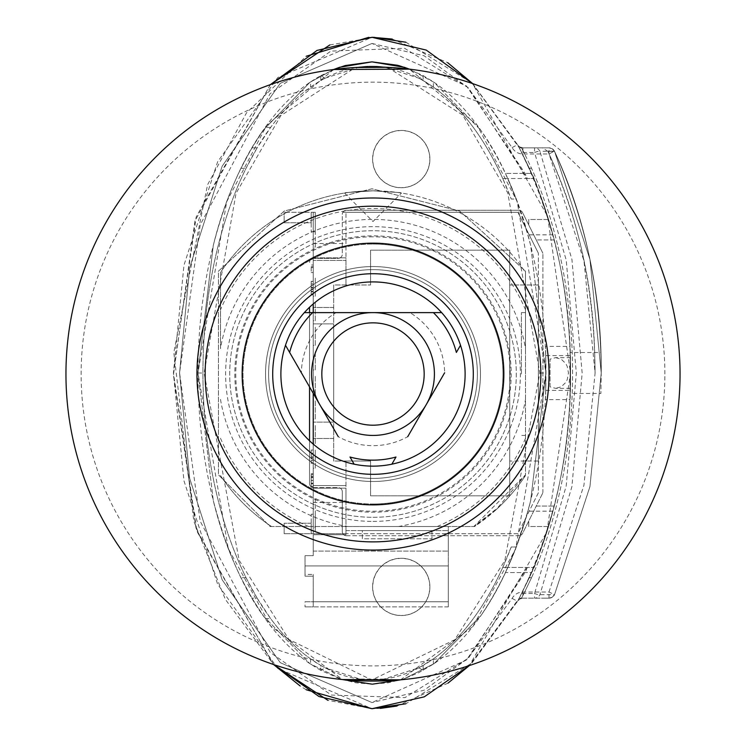 <?xml version="1.0" encoding="UTF-8"?>
<svg xmlns="http://www.w3.org/2000/svg" width="746" height="746" viewBox="0 0 746 746"><rect width="100%" height="100%" fill="white"/><g stroke="black" fill="none" stroke-linecap="round" stroke-linejoin="round"><path stroke-width="0.56" stroke-dasharray="3.73 2.8" d="M398.606 65.527L397.832 65.322M434.051 82.34L409.395 69.145L434.051 82.34L480.816 130.261L434.051 82.34M530.658 245.378C520.167 202.278 503.55 163.906 480.816 130.261C501.247 158.786 517.855 197.158 530.658 245.378L545.969 373L530.658 245.378M400.555 679.83L472.852 626.519L515.635 549.065L545.969 373L530.658 500.622C518.573 547.359 501.955 585.731 480.816 615.739L434.051 663.66L404.36 678.701L400.956 679.793L404.36 678.701L434.051 663.66L480.816 615.739C503.55 582.094 520.167 543.722 530.658 500.622L545.969 373L517.127 201.336L476.871 124.769L409.395 69.145M405.013 67.522L423.15 75.626L433.389 81.883A311.138 173.995 -90 0 1 505.452 173.426L516.223 199.005L527.87 234.831A311.138 173.995 -90 0 1 527.87 511.169L516.223 546.995L505.452 572.574A311.138 173.995 -90 0 1 433.389 664.117L418.534 672.789L403.707 678.916L388.069 682.804L371.974 684.138L355.879 682.804L340.251 678.916L320.799 670.374L325.097 667.801L320.799 665.441L320.799 670.374L320.799 665.441L310.569 658.877A306.839 169.044 -90 0 1 270.677 618.63L257.137 598.161L251.896 598.161L257.137 598.161L246.049 577.693A306.839 169.044 -90 0 1 246.049 168.307L257.137 147.839L251.896 147.839L257.137 147.839L270.677 127.37A306.839 169.044 -90 0 1 310.569 87.123L320.799 80.559L320.799 75.626L320.799 80.559L325.097 78.199L320.799 75.626L317.805 77.332L310.569 81.883L310.569 87.123M339.803 67.233L371.974 61.862L404.22 67.252M545.326 399.614C546.025 401.236 546.025 344.764 545.326 346.386C546.025 344.764 546.025 401.236 545.326 399.614L569.907 399.614L570.531 373L570.261 355.6L545.699 355.6L545.699 390.4L545.699 355.6M545.699 390.4L570.261 390.4L570.531 373L569.907 346.386L545.326 346.386M426.152 82.349L433.389 87.123A306.839 169.044 -90 0 1 502.739 178.536A306.839 169.044 -90 0 0 371.974 66.161A306.839 169.044 -90 0 1 383.966 66.935L418.851 78.199L426.152 82.349M433.389 658.877L418.851 667.801L383.966 679.065A306.839 169.044 -90 0 1 371.974 679.839A306.839 169.044 -90 0 0 502.739 567.464A306.839 169.044 -90 0 1 433.389 658.877L433.389 664.117M570.261 355.6L570.261 390.4M569.907 346.386L570.531 373L570.326 357.651L569.907 399.614M570.326 388.349L555.602 388.349L550.063 386.857L550.063 359.143L555.602 357.651L570.326 357.651M555.602 357.651L561.188 359.171L565.673 363.433L567.212 366.342L568.48 373L567.212 379.658L565.673 382.567L561.188 386.829L555.602 388.349M570.158 393.468L570.158 352.532L570.158 393.468L600.875 393.468L601.239 373L600.875 352.532L570.158 352.532M600.875 352.532L601.239 373C601.78 295.491 586.225 221.627 554.567 151.419L547.844 151.307L554.567 151.419C585.19 216.872 600.754 290.735 601.239 373L600.875 393.468M521.696 593.49C555.005 523.748 571.277 450.258 570.531 373C571.277 295.742 555.005 222.252 521.696 152.51L534.565 152.51L534.565 147.839A6.145 5.94 -90 0 1 539.936 151.335L554.427 151.14L548.981 153.974L522.899 153.974A12.281 12.281 0 0 1 512.138 147.605L467.761 87.403L404.565 48.266L330.888 51.11L270.024 93.772L200.208 224.844L179.562 372.907L200.189 521.249L270.257 652.452L331.308 695.048L404.994 697.613L467.901 658.457L512.138 598.395A12.281 12.281 0 0 1 522.899 592.026L548.981 592.026L554.52 594.665L552.254 597.22L554.52 594.665L552.254 597.22L548.981 598.161C540.104 598.161 540.104 598.161 548.981 598.161C540.104 598.161 540.104 598.161 548.981 598.161L552.254 597.22L548.981 598.161C540.104 598.161 540.104 598.161 548.981 598.161C540.104 598.161 540.104 598.161 548.981 598.161L552.254 597.22L548.981 598.161L552.254 597.22L554.52 594.665L539.936 594.665A6.145 1.361 23.2 0 1 534.565 593.49L534.565 598.161A6.145 5.94 -90 0 0 539.936 594.665L571.902 486.644L582.169 373.093L571.93 259.496L539.936 151.335A6.145 1.361 156.8 0 0 534.565 152.51L566.205 260.028L576.341 373.093L566.177 486.112L534.565 593.49L521.696 593.49L519.244 598.161L521.491 598.161L519.244 598.161L529.352 577.693A335.7 198.557 -90 0 0 529.352 168.307L522.377 153.835L529.352 168.307A335.7 198.557 -90 0 1 529.352 577.693L519.244 598.161L531.628 572.574L505.452 572.574L507.802 567.464L502.739 567.464L507.802 567.464L516.223 546.995L511.215 546.995L502.739 567.464L507.802 567.464L516.223 546.995L511.215 546.995A306.839 169.044 -90 0 1 502.739 567.464L533.828 567.464L519.244 598.161L548.981 598.161A6.145 6.145 0 0 0 552.254 597.22L554.52 594.665L552.254 597.22A6.145 6.145 0 0 0 554.52 594.665L589.909 486.756L601.239 373L589.909 259.244L554.52 151.335A6.145 6.145 0 0 0 552.254 148.78L554.52 151.335L552.254 148.78L548.981 147.839L552.254 148.78A6.145 6.145 0 0 0 548.981 147.839C540.104 147.839 540.104 147.839 548.981 147.839C540.104 147.839 540.104 147.839 548.981 147.839L552.254 148.78L548.981 147.839C540.104 147.839 540.104 147.839 548.981 147.839C540.104 147.839 540.104 147.839 548.981 147.839L552.254 148.78L554.567 151.419C585.2 216.872 600.754 290.735 601.239 373C601.789 295.491 586.225 221.627 554.567 151.419L552.254 148.78L548.981 147.839C540.104 147.839 540.104 147.839 548.981 147.839C540.104 147.839 540.104 147.839 548.981 147.839L519.244 147.839L533.828 178.536A335.7 198.557 -90 0 1 548.552 219.483A335.7 198.557 90 0 1 554.269 239.951A335.7 198.557 -90 0 1 554.269 506.049A335.7 198.557 90 0 1 548.552 526.517A335.7 198.557 -90 0 1 533.828 567.464L507.802 567.464A311.138 173.995 90 0 1 505.452 572.574L531.628 572.574C534.509 568.471 541.605 548.002 552.935 511.169A335.7 198.557 -90 0 0 552.935 234.831C541.605 197.998 534.509 177.529 531.628 173.426L519.244 147.839L472.498 83.552L547.536 216.172L570.531 373L546.837 532.029L469.281 665.581L519.244 598.161L522.899 598.161L519.775 599.019L517.519 601.351L471.92 663.026L405.889 703.767M522.899 592.026L522.899 598.161L548.981 598.161C540.104 598.161 540.104 598.161 548.981 598.161C540.104 598.161 540.104 598.161 548.981 598.161L552.254 597.22L554.427 594.86M383.966 679.065L359.992 679.065L325.097 667.801M418.851 667.801L423.15 670.374L423.15 665.441L423.15 670.374M325.097 78.199L359.992 66.935A306.839 169.044 -90 0 1 371.974 66.161A306.839 169.044 -90 0 0 202.94 373A306.839 169.044 -90 0 0 371.974 679.839A306.839 169.044 -90 0 1 359.992 679.065M527.319 567.464L525.091 572.574L466.558 659.949L371.974 702.555L280.263 662.672L222.149 579.801L189.689 478.41L179.562 373L189.689 267.59L222.149 166.199L280.263 83.328L371.974 43.445L280.263 83.328L222.14 166.227L189.68 267.618L179.562 373L189.68 478.382L222.14 579.773L280.263 662.672L371.974 702.555L424.129 690.218L468.544 658L527.319 567.464M371.974 43.445L424.129 55.782L468.544 88L527.319 178.536L533.828 178.536L502.739 178.536A306.839 169.044 -90 0 1 511.215 199.005L516.223 199.005L507.802 178.536L527.319 178.536L525.091 173.426L466.558 86.051L371.974 43.445M306.196 689.742L300.004 685.872M368.692 37.347L371.974 37.3L277.782 77.519L217.645 161.761L183.954 265.222L173.426 373L196.879 531.283L273.568 664.518L225.329 599.336L193.783 521.081L173.799 352.513L207.556 184.784L246.581 112.721L306.196 56.258M329.825 44.947L373.923 37.319M405.889 42.233L471.92 82.974L517.519 144.649L519.775 146.981L522.899 147.839L519.244 147.839L522.377 153.835L519.244 147.839L521.491 147.839L519.244 147.839L521.696 152.51M512.138 598.395L517.519 601.351A6.145 6.145 0 0 1 522.899 598.161A6.145 6.145 0 0 0 517.519 601.351L469.421 665.535M447.992 683.122L397.04 706.014M380.367 708.402L371.974 708.7L327.867 700.308M392.228 39.053L447.665 62.655M472.666 83.608L517.519 144.649A6.145 6.145 0 0 0 522.899 147.839L548.981 147.839L552.254 148.78L554.427 151.14M505.452 173.426L507.802 178.536A311.138 173.995 -90 0 0 505.452 173.426L531.628 173.426L505.452 173.426M320.799 670.374L310.569 664.117A311.138 173.995 -90 0 1 265.184 618.63L251.896 598.161L240.939 577.693A311.138 173.995 -90 0 1 240.939 168.307L251.896 147.839L265.184 127.37A311.138 173.995 -90 0 1 310.569 81.883M273.456 664.481L196.151 529.101L173.426 374.921L194.986 220.844L270.266 84.68M313.227 514.236L311.185 514.236L311.185 533.688L311.185 523.244L311.185 533.688L284.161 533.688L313.227 533.688L311.185 533.688L311.185 514.236L315.278 514.236L315.278 533.688L313.227 533.688L313.227 243.532L313.227 257.855L340.185 257.855A4.094 4.094 0 0 1 338.199 258.368L313.637 258.368L338.199 258.368A4.094 4.094 0 0 0 342.293 254.274A4.094 4.094 0 0 1 340.185 257.855L345.976 257.855L345.976 284.981L370.548 284.981L333.695 284.981L333.695 323.876L313.227 323.876L313.227 260.419L313.227 485.581L313.227 323.876L333.695 323.876L333.695 422.124L313.227 422.124L333.695 422.124L333.695 461.019L370.548 461.019L370.548 495.82L509.732 495.82L509.732 250.18L370.548 250.18L370.548 284.981L370.548 250.18L509.732 250.18L509.732 495.82L370.548 495.82L370.548 461.019L345.976 461.019L345.976 485.581L313.227 485.581L345.976 485.581L345.976 533.688L342.843 533.688A4.094 4.094 0 0 0 343.496 534.537A4.094 4.094 0 0 1 342.293 531.637A4.094 4.094 0 0 0 342.843 533.688L313.227 533.688L313.227 444.112M310.746 259.571A4.094 4.094 0 0 1 313.637 258.368A4.094 4.094 0 0 0 309.543 262.461A4.094 4.094 0 0 1 310.746 259.571M309.543 307.249L309.543 483.539A4.094 4.094 0 0 0 310.746 486.429A4.094 4.094 0 0 1 309.543 483.539L309.543 440.793M313.637 487.632A4.094 4.094 0 0 1 310.746 486.429A4.094 4.094 0 0 0 313.637 487.632L338.199 487.632A4.094 4.094 0 0 1 341.099 488.826A4.094 4.094 0 0 0 338.199 487.632L313.637 487.632M342.293 491.726A4.094 4.094 0 0 0 341.099 488.826A4.094 4.094 0 0 1 342.293 491.726L342.293 531.637L342.293 491.726M346.386 535.731A4.094 4.094 0 0 1 343.496 534.537A4.094 4.094 0 0 0 346.386 535.731L518.871 535.731A4.094 4.094 0 0 0 521.025 535.124A4.094 4.094 0 0 1 518.871 535.731L346.386 535.731M522.536 533.474A4.094 4.094 0 0 1 521.025 535.124A4.094 4.094 0 0 0 522.536 533.474L542.463 493.61A4.094 4.094 0 0 0 542.79 492.724A4.094 4.094 0 0 1 542.463 493.61L536.243 506.049L554.269 506.049L536.243 506.049L522.536 533.474M542.902 491.782A4.094 4.094 0 0 1 542.79 492.724A4.094 4.094 0 0 0 542.902 491.782L542.902 254.218A4.094 4.094 0 0 0 542.79 253.276A4.094 4.094 0 0 1 542.902 254.218L542.902 491.782M542.463 252.39A4.094 4.094 0 0 1 542.79 253.276A4.094 4.094 0 0 0 542.463 252.39L522.536 212.526A4.094 4.094 0 0 0 521.025 210.876A4.094 4.094 0 0 1 522.536 212.526L542.463 252.39M518.871 210.269A4.094 4.094 0 0 1 521.025 210.876A4.094 4.094 0 0 0 518.871 210.269L346.386 210.269A4.094 4.094 0 0 0 343.496 211.463A4.094 4.094 0 0 1 346.386 210.269L518.871 210.269M342.293 214.363A4.094 4.094 0 0 1 343.496 211.463A4.094 4.094 0 0 0 342.843 212.312L517.92 212.312L538.398 253.258L517.92 212.312L342.843 212.312A4.094 4.094 0 0 0 342.293 214.363L342.293 254.274L342.293 214.363M315.278 231.764L315.278 212.312L315.278 231.764L313.227 231.764L313.227 212.312L284.161 212.312L315.278 212.312L313.227 212.312L313.227 257.855L345.976 257.855L345.976 212.312L345.976 260.419L313.227 260.419L345.976 260.419L345.976 284.981L333.695 284.981L333.695 461.019L345.976 461.019L345.976 502.468L345.976 488.145L313.227 488.145L345.976 488.145L345.976 533.688L517.92 533.688L538.398 492.742L538.398 253.258L538.398 492.742L517.92 533.688L313.227 533.688L315.278 533.688L315.278 514.236M538.398 461.019L538.398 284.981L538.398 461.019L509.732 461.019L509.732 284.981L509.732 461.019L538.398 461.019M538.398 284.981L509.732 284.981L538.398 284.981M333.695 438.499L313.227 438.499L333.695 438.499M333.695 307.501L313.227 307.501L333.695 307.501M311.185 222.756L311.185 212.312L311.185 222.756L311.185 212.312L311.185 222.756L284.161 222.756L284.161 212.312L284.161 222.756L311.185 222.756L311.185 231.764L311.185 222.756M313.227 231.764L311.185 231.764L313.227 231.764L313.227 212.312L313.227 303.939M313.227 393.31L313.227 312.611M313.227 498.887L313.227 527.543L313.227 498.887L315.278 498.887L315.278 527.543L313.227 527.543M313.227 277.82L313.227 296.237L313.227 277.82L315.278 277.82L315.278 296.237L313.227 296.237M313.227 376.068L313.227 394.494L313.227 376.068L315.278 376.068L315.278 394.494L313.227 394.494M313.227 400.63L313.227 419.056L313.227 400.63L315.278 400.63L315.278 419.056L313.227 419.056M313.227 302.382L313.227 320.799L313.227 302.382L315.278 302.382L315.278 320.799L313.227 320.799M313.227 425.201L313.227 443.618L313.227 425.201L315.278 425.201L315.278 443.618L313.227 443.618M313.227 351.506L313.227 369.932L313.227 351.506L315.278 351.506L315.278 369.932L313.227 369.932M313.227 449.763L313.227 468.18L313.227 449.763L315.278 449.763L315.278 468.18L313.227 468.18M313.227 326.944L313.227 345.37L313.227 326.944L315.278 326.944L315.278 345.37L313.227 345.37M313.227 218.457L313.227 247.113L313.227 218.457L315.278 218.457L315.278 247.113L313.227 247.113M313.227 463.285L313.227 450.043L313.227 463.285L311.185 463.285L311.185 450.043L311.185 463.285L313.227 463.285M313.227 281.354L313.227 294.875L313.227 281.354L311.185 281.354L311.185 294.875L311.185 281.354L313.227 281.354M313.227 294.875L311.185 294.875M313.227 265.026L313.227 272.56L313.227 265.026L311.185 265.026L311.185 272.56L311.185 265.026L313.227 265.026M313.227 483.249L313.227 473.691L313.227 487.166L313.227 483.249L311.185 483.249L311.185 486.345L311.185 473.691L311.185 483.249M284.161 533.688L284.161 523.244L284.161 533.688M311.185 523.244L284.161 523.244L311.185 523.244M313.227 486.345L311.185 486.345M313.227 477.123L313.227 483.753L313.227 480.415L311.185 480.433L311.185 483.753L311.185 477.123L311.185 484.583L311.185 476.284L311.185 480.415L313.227 480.415L313.227 477.123L311.185 477.123M313.227 483.753L311.185 483.753M313.227 484.583L313.227 476.284L313.227 484.583L311.185 484.583M313.227 476.284L311.185 476.284M313.227 487.166L311.185 487.166M313.227 473.691L311.185 473.691M313.227 477.561L311.185 477.561M313.227 474.531L311.185 474.531M313.227 267.534L311.185 267.534L313.227 267.534M313.227 266.648L311.185 266.648M313.227 272.56L311.185 272.56L313.227 272.56M313.227 291.378L311.185 291.378M313.227 281.382L311.185 281.382M313.227 294.409L311.185 294.409M313.227 291.817L311.185 291.817M313.227 283.974L311.185 283.974M313.227 453.27L311.185 453.27M313.227 460.431L311.185 460.431M313.227 457.848L311.185 457.848M313.227 450.043L311.185 450.043L313.227 450.043M315.278 247.113L315.278 218.457M315.278 345.37L315.278 326.944M315.278 468.18L315.278 449.763M315.278 369.932L315.278 351.506M315.278 443.618L315.278 425.201M315.278 320.799L315.278 302.382M315.278 419.056L315.278 400.63M315.278 394.494L315.278 376.068M315.278 296.237L315.278 277.82M315.278 527.543L315.278 498.887M554.558 151.326L589.983 259.599L601.239 373L589.974 486.411L554.548 594.674M550.063 386.857L550.063 359.143M531.534 577.693L524.606 592.165L531.534 577.693A337.751 200.599 90 0 0 531.534 168.307L524.606 153.835L531.534 168.307A337.751 200.599 90 0 1 531.534 577.693L529.352 577.693L531.534 577.693M521.491 598.161L524.606 592.165L521.491 598.161M524.606 153.835L521.491 147.839L524.606 153.835M554.52 151.335L547.844 151.307L554.52 151.335M601.239 373C601.78 295.491 586.225 221.627 554.567 151.419C585.2 216.872 600.754 290.735 601.239 373M548.552 526.517L528.755 526.517L528.755 521.025L528.755 526.517L548.552 526.517M554.269 239.951L536.243 239.951L554.269 239.951M548.552 219.483L528.755 219.483L528.755 224.975L528.755 219.483L548.552 219.483M309.543 386.932L309.543 312.611M507.802 178.536L502.739 178.536L511.215 199.005L516.223 199.005L507.802 178.536L502.739 178.536L507.802 178.536M423.15 75.626L423.15 80.559L423.15 75.626L418.851 78.199M359.992 66.935L383.966 66.935M320.808 75.626L339.001 67.504M372.59 159.094A28.656 28.656 0 0 1 401.245 130.438A28.656 28.656 0 0 1 429.901 159.094A28.656 28.656 0 0 1 401.245 187.75A28.656 28.656 0 0 1 372.59 159.094L373.308 152.716L375.425 146.664L378.847 141.227L383.379 136.686L388.815 133.273L394.867 131.156L401.245 130.438L407.624 131.156L413.685 133.273L419.112 136.686L423.653 141.227L427.066 146.664L429.183 152.716L429.901 159.094L429.183 165.472L427.066 171.524L423.653 176.961L419.112 181.502L413.685 184.915L407.624 187.032L401.245 187.75L394.867 187.032L388.815 184.915L383.379 181.502L378.847 176.961L375.425 171.524L373.308 165.472L372.59 159.094M372.59 586.906A28.656 28.656 0 0 1 401.245 558.25A28.656 28.656 0 0 1 429.901 586.906A28.656 28.656 0 0 1 401.245 615.562A28.656 28.656 0 0 1 372.59 586.906L373.308 580.528L375.425 574.476L378.847 569.039L383.379 564.498L388.815 561.085L394.867 558.968L401.245 558.25L407.624 558.968L413.685 561.085L419.112 564.498L423.653 569.039L427.066 574.476L429.183 580.528L429.901 586.906L429.183 593.284L427.066 599.336L423.653 604.773L419.112 609.314L413.685 612.727L407.624 614.844L401.245 615.562L394.867 614.844L388.815 612.727L383.379 609.314L378.847 604.773L375.425 599.336L373.308 593.284L372.59 586.906M270.36 84.643L196.179 216.937L173.426 373L183.954 480.778L217.645 584.239L277.782 668.481L371.974 708.7M333.63 69.518L309.898 82.34L263.133 130.261C241.993 160.269 225.385 198.641 213.3 245.378L197.988 373L226.681 201.765L266.658 125.347L333.63 69.518L309.898 82.34L263.133 130.261C240.399 163.906 223.791 202.278 213.3 245.378L197.988 373L213.3 500.622C223.791 543.722 240.399 582.094 263.133 615.739L309.898 663.66L342.06 679.503L309.898 663.66L263.133 615.739C242.702 587.214 226.094 548.842 213.3 500.622L197.988 373L228.248 548.45L270.667 626.006L342.563 679.55M495.848 509.928A183.199 183.199 0 0 0 525.501 475.547A183.199 183.199 0 0 1 474.521 526.517L373 526.517L473.813 526.517L525.501 474.838L525.501 271.162L459.695 211.034L371.974 188.775L284.254 211.034L218.457 271.162L218.457 474.838L270.145 526.517L373 526.517L270.145 526.517L218.457 474.838L218.457 271.162L284.254 211.034L371.974 188.775L459.704 211.034L525.501 271.162L525.501 474.838L495.848 509.928L474.521 526.517L271.479 526.517L473.813 526.517L496.053 509.173M525.501 348.624L525.501 272.495A183.199 183.199 0 0 0 373 190.817A183.199 183.199 0 0 1 525.501 272.495L525.501 348.624A154.599 154.599 0 0 0 220.499 348.624L220.499 272.495A183.199 183.199 0 0 1 373 190.817C410.02 193.27 410.02 193.27 373 190.817C410.02 193.27 410.02 193.27 373 190.817C335.98 193.27 335.98 193.27 373 190.817C335.98 193.27 335.98 193.27 373 190.817A183.199 183.199 0 0 0 220.499 272.495L220.499 348.624M373 504.007A129.981 129.981 0 0 0 502.981 374.026A129.981 129.981 0 0 0 373 244.045A129.981 129.981 0 0 1 502.981 374.026A129.981 129.981 0 0 1 373 504.007A129.981 129.981 0 0 1 243.019 374.026A129.981 129.981 0 0 1 373 244.045A129.981 129.981 0 0 0 243.019 374.026A129.981 129.981 0 0 0 373 504.007A129.981 129.981 0 0 1 243.019 374.026A129.981 129.981 0 0 1 373 244.045A129.981 129.981 0 0 1 502.981 374.026A129.981 129.981 0 0 1 373 504.007A129.981 129.981 0 0 0 502.981 374.026A129.981 129.981 0 0 0 373 244.045A129.981 129.981 0 0 0 243.019 374.026A129.981 129.981 0 0 0 373 504.007M680.044 374.026A307.044 307.044 0 0 1 373 681.07A307.044 307.044 0 0 1 65.956 374.026A307.044 307.044 0 0 1 373 66.981A307.044 307.044 0 0 1 680.044 374.026M373 197.988A176.037 176.037 0 0 0 196.963 374.026A176.037 176.037 0 0 0 373 550.063A176.037 176.037 0 0 0 549.037 374.026A176.037 176.037 0 0 0 373 197.988M373 273.726A100.3 100.3 0 0 0 272.7 374.026A100.3 100.3 0 0 0 373 474.325A100.3 100.3 0 0 0 473.3 374.026A100.3 100.3 0 0 0 373 273.726M477.393 374.026A104.393 104.393 0 0 1 373 478.419A104.393 104.393 0 0 1 268.607 374.026A104.393 104.393 0 0 1 373 269.632A104.393 104.393 0 0 1 477.393 374.026A104.393 104.393 0 0 0 373 269.632A104.393 104.393 0 0 0 268.607 374.026A104.393 104.393 0 0 0 373 478.419A104.393 104.393 0 0 0 477.393 374.026M387.622 67.326L462.66 115.043L507.756 192.906L539.824 373L504.8 560.647L454.79 639.732L371.769 680.026L288.916 639.462L239.14 560.283L204.124 373L236.062 193.261L280.897 115.509L355.488 67.485M373 481.487A107.461 107.461 0 0 0 480.461 374.026A107.461 107.461 0 0 0 373 266.555A107.461 107.461 0 0 0 265.539 374.026A107.461 107.461 0 0 0 373 481.487A107.461 107.461 0 0 0 480.461 374.026A107.461 107.461 0 0 0 373 266.555A107.461 107.461 0 0 0 265.539 374.026A107.461 107.461 0 0 0 373 481.487M391.855 464.189A92.112 92.112 0 0 1 373 466.138A92.112 92.112 0 0 0 465.112 374.026A92.112 92.112 0 0 0 373 281.913A92.112 92.112 0 0 0 280.888 374.026A92.112 92.112 0 0 0 373 466.138A92.112 92.112 0 0 1 354.145 464.189A92.112 92.112 0 0 0 391.855 464.189L395.995 457.018M304.34 312.611A92.112 92.112 0 0 0 285.494 345.267A92.112 92.112 0 0 1 304.34 312.611L312.621 312.611M289.635 352.438L285.494 345.267M338.274 436.69L301.365 372.767A71.644 71.644 0 0 1 336.101 312.611L409.899 312.611A71.644 71.644 0 0 1 444.635 372.767L407.726 436.69A71.644 71.644 0 0 1 338.274 436.69M354.145 464.189L350.005 457.018M319.82 404.724A61.405 61.405 0 0 0 426.18 404.724A61.405 61.405 0 0 0 373 312.611A61.405 61.405 0 0 0 319.82 404.724M433.379 312.611L441.66 312.611A92.112 92.112 0 0 1 460.506 345.267L456.365 352.438M460.506 345.267A92.112 92.112 0 0 0 441.66 312.611M373 425.201A51.176 51.176 0 0 0 424.176 374.026A51.176 51.176 0 0 0 373 322.85A51.176 51.176 0 0 0 321.824 374.026A51.176 51.176 0 0 0 373 425.201A51.176 51.176 0 0 0 424.176 374.026A51.176 51.176 0 0 0 373 322.85A51.176 51.176 0 0 0 321.824 374.026A51.176 51.176 0 0 0 373 425.201M448.327 526.517L345.976 526.517L448.327 526.517L448.327 551.089L448.327 526.517M373 521.407A147.382 147.382 0 0 0 520.382 374.026A147.382 147.382 0 0 0 373 226.644A147.382 147.382 0 0 0 225.618 374.026A147.382 147.382 0 0 0 373 521.407M398.401 526.517A154.599 154.599 0 0 0 525.501 399.427M313.227 534.705L313.227 555.686L313.227 534.705L313.227 555.686L305.039 555.686L305.039 565.925L305.039 555.686L313.227 555.686L305.039 555.686L305.039 565.925L305.039 555.686L313.227 555.686L313.227 534.705L345.976 534.705L313.227 534.705L345.976 534.705L345.976 526.517L345.976 534.705L313.227 534.705M448.327 565.925L448.327 606.862L448.327 530.611L448.327 606.862L448.327 565.925L305.039 565.925L305.039 576.164L313.227 576.164L305.039 576.164L305.039 565.925L305.039 574.429L305.039 565.925L448.327 565.925M305.039 574.429L305.039 576.164L305.039 574.429L313.227 574.429L305.039 574.429M313.227 574.429L313.227 606.862L313.227 574.429L313.227 601.742L448.327 601.742L305.039 601.742L313.227 601.742L313.227 606.862L313.227 601.742L313.227 606.862L305.039 606.862L313.227 606.862L313.227 576.164L305.039 576.164L313.227 576.164L313.227 574.429M448.327 606.862L305.039 606.862L313.227 606.862L313.227 601.742L313.227 606.862L448.327 606.862M305.039 601.742L313.227 601.742L305.039 601.742L305.039 606.862L305.039 601.742M448.327 601.742L313.227 601.742L448.327 601.742M345.976 530.611L448.327 530.611L345.976 530.611L345.976 534.705L345.976 530.611M362.36 530.611L431.953 530.611L362.36 530.611L362.36 538.798L431.953 538.798L362.36 538.798L362.36 530.611M431.953 530.611L431.953 538.798L431.953 530.611M525.501 374.026L525.501 312.611L525.501 374.026M521.407 374.026L521.407 312.611L521.407 374.026M525.501 309.786A165.472 165.472 0 0 0 220.499 309.786M437.24 526.517A165.472 165.472 0 0 0 525.501 438.256M220.499 438.256A165.472 165.472 0 0 0 308.76 526.517M220.499 399.427A154.599 154.599 0 0 0 347.599 526.517M271.479 526.517A183.199 183.199 0 0 1 220.499 475.547A183.199 183.199 0 0 0 271.479 526.517M373 517.314A143.288 143.288 0 0 0 516.288 374.026A143.288 143.288 0 0 0 373 230.738A143.288 143.288 0 0 0 229.712 374.026A143.288 143.288 0 0 0 373 517.314A143.288 143.288 0 0 0 516.288 374.026A143.288 143.288 0 0 0 373 230.738A143.288 143.288 0 0 0 229.712 374.026A143.288 143.288 0 0 0 373 517.314M234.831 374.026A138.169 138.169 0 0 0 373 512.194A138.169 138.169 0 0 0 511.169 374.026A138.169 138.169 0 0 0 373 235.857A138.169 138.169 0 0 0 234.831 374.026M433.389 87.123L433.389 81.883M512.138 147.605L517.519 144.649A6.145 6.145 0 0 0 522.899 147.839L522.899 153.974M310.569 658.877L310.569 664.117M265.184 618.63L270.677 618.63M548.981 598.161L548.981 592.026M549 592.035L583.959 485.18L595.094 373L583.969 260.82L549.009 153.956M313.227 480.415L311.185 480.415L313.227 480.433M313.227 480.489L311.185 480.489L313.227 480.48M313.227 287.415L311.185 287.415M313.227 287.76L311.185 287.76M313.227 287.825L311.185 287.825M313.227 289.635L311.185 289.635M313.227 456.878L311.185 456.878M313.227 257.855L345.976 257.855M313.227 488.145L345.976 488.145M548.981 153.974L548.981 147.839M246.049 577.693L240.939 577.693M547.844 151.307C578.877 216.713 594.627 290.604 595.094 373L594.497 346.759C591.96 278.417 576.416 213.263 547.844 151.298C578.877 216.713 594.627 290.604 595.094 373L594.497 346.759C591.96 278.417 576.416 213.263 547.844 151.298C578.877 216.713 594.627 290.604 595.094 373L594.497 346.759C591.96 278.417 576.416 213.263 547.844 151.298L542.314 147.839M531.534 168.307L529.352 168.307L531.534 168.307M240.939 168.307L246.049 168.307M270.677 127.37L265.184 127.37M664.872 374.026A291.873 291.873 0 0 0 373 82.153A291.873 291.873 0 0 0 81.127 374.026A291.873 291.873 0 0 0 373 665.898A291.873 291.873 0 0 0 664.872 374.026M197.988 373L204.124 373M539.824 373L545.969 373M313.227 551.089L448.327 551.089L313.227 551.089M552.935 234.831L527.87 234.831M552.935 511.169L527.87 511.169M373 236.808A137.208 137.208 0 0 0 235.792 374.026A137.208 137.208 0 0 0 373 511.234A137.208 137.208 0 0 0 510.208 374.026A137.208 137.208 0 0 0 373 236.808M313.227 243.532L345.976 243.532M313.227 502.468L345.976 502.468M344.521 193.046L373 221.525L401.479 193.046M525.501 435.431L521.407 435.431M525.501 312.611L521.407 312.611"/><path stroke-width="1.12" d="M397.832 65.322L371.974 61.862L404.36 67.299L409.395 69.145L398.606 65.527M371.974 684.138L342.06 679.503L371.974 684.138M372.646 684.138L400.956 679.793L372.618 684.138M404.22 67.252L405.013 67.522M405.889 703.767L371.974 708.7L306.196 689.742M300.004 685.872L273.568 664.518L319.018 696.531L371.974 708.7L424.26 696.848L469.281 665.581L424.26 696.848L371.974 708.7M306.196 56.258L368.692 37.347M373.923 37.319L405.889 42.233M469.421 665.535L447.992 683.122M397.04 706.014L380.367 708.402M372.301 37.3L392.228 39.053M447.665 62.655L472.666 83.608M327.867 700.308L273.456 664.481M270.266 84.68L329.825 44.947M313.227 444.112L313.227 393.31M313.227 312.611L313.227 303.939M371.974 37.3L426.255 50.094L472.498 83.552L426.255 50.094L371.974 37.3L317.003 50.43L270.36 84.643M309.543 440.793L309.543 386.932M309.543 312.611L309.543 307.249M339.001 67.504L339.803 67.233M345.323 65.536L371.974 61.862L339.589 67.299L333.63 69.518L409.395 69.145M373 681.07A307.044 307.044 0 0 0 680.044 374.026A307.044 307.044 0 0 0 373 66.981A307.044 307.044 0 0 0 65.956 374.026A307.044 307.044 0 0 0 373 681.07M373 550.063A176.037 176.037 0 0 0 549.037 374.026A176.037 176.037 0 0 0 373 197.988A176.037 176.037 0 0 0 196.963 374.026A176.037 176.037 0 0 0 373 550.063M373 504.883A130.858 130.858 0 0 0 503.858 374.026A130.858 130.858 0 0 0 373 243.168A130.858 130.858 0 0 0 242.142 374.026A130.858 130.858 0 0 0 373 504.883M373 273.726A100.3 100.3 0 0 0 272.7 374.026A100.3 100.3 0 0 0 373 474.325A100.3 100.3 0 0 0 473.3 374.026A100.3 100.3 0 0 0 373 273.726M342.563 679.55L400.555 679.83M355.488 67.485L387.622 67.326M373 281.913A92.112 92.112 0 0 0 280.888 374.026A92.112 92.112 0 0 0 373 466.138A92.112 92.112 0 0 0 465.112 374.026A92.112 92.112 0 0 0 373 281.913M285.494 345.267L338.274 436.69M301.365 372.767L289.635 352.438A86.116 86.116 0 0 1 312.621 312.611L336.101 312.611M391.855 464.189L395.995 457.018A86.116 86.116 0 0 1 350.005 457.018L354.145 464.189M407.726 436.69L444.635 372.767M441.66 312.611L373 312.611A61.405 61.405 0 0 0 311.595 374.026A61.405 61.405 0 0 0 373 435.431A61.405 61.405 0 0 0 434.405 374.026A61.405 61.405 0 0 0 373 312.611L304.34 312.611M409.899 312.611L433.379 312.611A86.116 86.116 0 0 1 456.365 352.438L460.506 345.267M373 322.85A51.176 51.176 0 0 1 424.176 374.026A51.176 51.176 0 0 1 373 425.201A51.176 51.176 0 0 1 321.824 374.026A51.176 51.176 0 0 1 373 322.85M345.062 65.611L333.63 69.518M205.15 374.026A167.85 167.85 0 0 1 373 206.176A167.85 167.85 0 0 1 540.85 374.026A167.85 167.85 0 0 1 373 541.876A167.85 167.85 0 0 1 205.15 374.026"/></g></svg>
